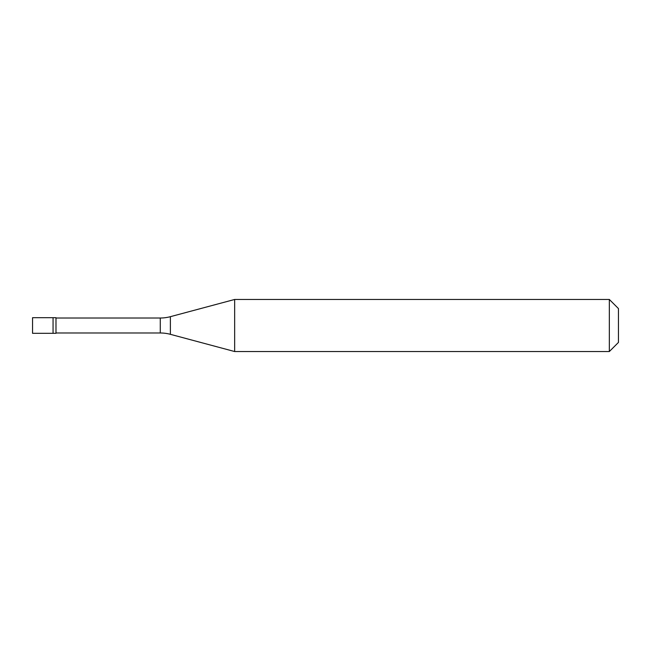 <?xml version="1.0" encoding="UTF-8"?>
<svg xmlns="http://www.w3.org/2000/svg" width="651" height="651" viewBox="0 0 651 651"><rect width="100%" height="100%" fill="white"/><g stroke="black" fill="none" stroke-linecap="round" stroke-linejoin="round"><path stroke-width="0.98" d="M32.55 317.688L32.55 333.312L55.986 333.312L55.986 317.688L53.056 317.688L53.056 333.312L53.056 317.688L32.55 317.688M55.986 332.986L160.276 332.986A39.06 39.06 0 0 1 170.383 334.321L234.661 351.54L609.336 351.54L618.45 342.426L618.45 308.574L609.336 299.46L609.336 351.54M55.986 318.014L160.276 318.014A39.06 39.06 0 0 0 170.383 316.679L234.661 299.46L234.661 351.54M234.661 299.46L609.336 299.46M160.276 318.014L160.276 332.986M170.383 316.679L170.383 334.321"/></g></svg>
